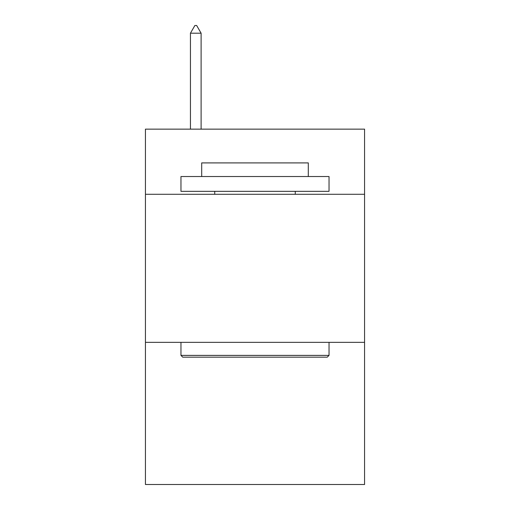 <?xml version="1.0" encoding="UTF-8"?>
<svg xmlns="http://www.w3.org/2000/svg" width="510" height="510" viewBox="0 0 510 510"><rect width="100%" height="100%" fill="white"/><g stroke="black" fill="none" stroke-linecap="round" stroke-linejoin="round"><path stroke-width="0.76" d="M364.567 194.291L364.567 129.145L145.433 129.145L145.433 194.291L364.567 194.291L364.567 484.5L145.433 484.5L145.433 194.291M364.567 342.357L145.433 342.357M182.746 357.166L180.967 355.387L329.033 355.387L327.254 357.166L182.746 357.166M329.033 176.524L329.033 191.333L180.967 191.333L180.967 176.524L329.033 176.524M201.699 176.524L201.699 162.907L308.301 162.907L308.301 176.524M329.033 342.357L329.033 355.387M180.967 342.357L180.967 355.387M295.271 191.333L295.271 194.291M214.729 191.333L214.729 194.291M201.106 33.201L196.662 25.5L194.884 25.5L190.447 33.201L201.106 33.201L201.106 129.145M190.447 33.201L190.447 129.145"/></g></svg>
